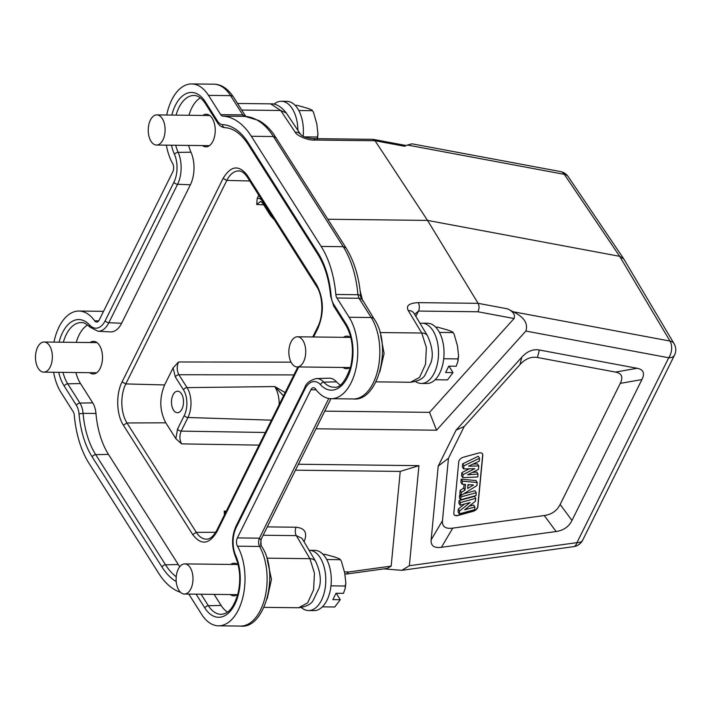 <?xml version="1.0" encoding="UTF-8"?>
<svg xmlns="http://www.w3.org/2000/svg" width="710" height="710" viewBox="0 0 710 710"><rect width="100%" height="100%" fill="white"/><g stroke="black" fill="none" stroke-linecap="round" stroke-linejoin="round"><path stroke-width="1.06" d="M623.575 258.635L568.222 176.666A12.052 7.544 146 0 0 564.317 174.349L619.67 256.319L623.744 258.91M408.223 310.51L421.758 333.025A12.052 7.517 -31 0 1 427.491 335.768L413.957 313.243A12.052 7.517 149 0 0 408.223 310.51C405.809 305.726 409.164 303.099 418.279 302.637L478.105 303.33L507.659 308.859L513.046 311.717L669.965 341.048L619.67 256.319L427.535 220.411L375.049 140.74L372.803 139.32M568.222 176.666A12.052 12.052 0 0 0 560.438 171.563A12.052 7.774 -79.4 0 1 564.317 174.349L407.398 145.026L404.611 146.269L375.049 140.74L315.231 140.048C307.82 140.757 296.318 135.379 295.165 132.14A12.052 7.624 -33.7 0 1 300.658 134.501M507.659 308.859C513.17 311.512 515.309 314.734 514.067 318.524L477.874 311.761C479.348 308.814 479.419 306.001 478.105 303.33L427.535 220.411L327.851 219.248M514.067 318.524L429.541 412.35L324.763 411.134M315.994 428.796L436.543 430.207L429.541 412.35M513.046 311.717C524.051 317.024 528.32 323.476 525.853 331.055L668.722 357.76A12.052 7.774 -79.4 0 0 669.965 341.048A12.052 7.588 -30.7 0 1 674.065 343.675A12.052 12.052 0 0 1 674.5 355.195A12.052 6.514 -153.6 0 1 668.722 357.76L576.946 542.644A12.052 6.514 26.4 0 0 582.715 540.088L674.5 355.195M436.543 430.207L525.853 331.055M582.715 540.088A12.052 12.052 0 0 1 573.565 546.664A12.052 5.511 -97.8 0 0 576.946 542.644L409.359 565.728L401.86 570.325L383.906 568.887M407.398 145.026L412.031 143.828L560.438 171.563M360.139 290.798L362.65 300.845M414.622 314.344L418.492 311.069L415.856 316.394M379.957 332.546L421.758 333.025L426.364 347.483L425.547 364.203L419.583 377.365L410.575 382.264C417.835 381.243 422.583 378.98 424.828 375.466L431.05 362.473C433.446 355.195 432.257 346.285 427.491 335.768M379.903 371.658L384.083 353.473L380.64 335.2M409.359 565.728L418.944 465.653L400.236 471.404L391.166 566.11L387.269 568.426M298.395 464.242L418.944 465.653M641.911 379.575L571.976 520.457C568.808 526.784 563.518 530.468 556.107 531.524L441.425 547.312C434.094 548.262 430.668 545.777 431.147 539.857L438.212 466.133L456.06 430.171L464.233 426.461L448.454 458.261L442.472 520.67C441.993 526.589 445.418 529.074 452.749 528.134L544.277 515.522C551.679 514.475 556.977 510.792 560.146 504.464L620.256 383.382L641.911 379.575C645.017 373.247 643.429 369.475 637.145 368.277L539.378 350.003C533.059 348.894 527.21 351.272 521.85 357.139L456.06 430.171M346.462 574.026L348.716 571.958L391.166 566.11M400.236 471.404L295.449 470.18M267.297 526.891L296.123 527.228C304.821 528.151 307.563 532.757 304.341 541.038A6.026 3.257 26.4 0 0 303.649 541.064M296.123 527.228A6.026 3.372 90.7 0 0 296.318 535.633L302.07 538.393L315.666 561.433A12.052 7.455 149.4 0 0 309.924 558.681L314.45 573.156L313.589 589.806L307.616 602.888L298.644 607.751C305.886 606.739 310.634 604.476 312.888 600.962L319.118 587.986C321.47 580.549 320.317 571.701 315.666 561.433M300.676 134.518L286.316 113.014L280.707 110.494L241.72 110.041M237.557 103.465L270.599 103.846L280.707 110.494L295.165 132.14M166.708 115.02A46.443 26.004 90.7 0 1 191.665 83.931A46.443 26.004 90.7 0 1 208.5 95.38L220.703 114.638L242.793 114.896L245.722 116.431M53.969 342.122A46.443 26.004 90.7 0 1 78.925 311.042A46.443 26.004 90.7 0 1 94.616 320.787A6.026 3.372 -89.3 0 0 96.658 322.056A6.026 3.372 -89.3 0 0 99.24 319.988L172.787 171.829A6.026 3.372 -89.3 0 0 172.672 163.557A46.443 26.004 90.7 0 1 166.353 145.16M180.535 592.317A81.978 45.893 90.7 0 1 158.809 573.467L88.99 463.31A81.978 45.893 90.7 0 1 74.301 415.27A6.026 3.372 -89.3 0 0 73.219 411.738L61.016 392.479A46.443 26.004 90.7 0 1 53.614 372.262M220.703 114.638A6.026 3.372 -89.3 0 0 222.807 116.12A81.978 45.893 90.7 0 1 251.331 136.276L321.151 246.432A81.978 45.893 90.7 0 1 335.839 294.472A6.026 3.372 -89.3 0 0 336.922 298.005L349.134 317.264A46.443 26.004 90.7 0 1 355.941 368.703A46.443 26.004 90.7 0 1 331.215 398.7A46.443 26.004 90.7 0 1 315.524 388.956A6.026 3.372 -89.3 0 0 313.492 387.687A6.026 3.372 -89.3 0 0 310.909 389.755L237.362 537.914A6.026 3.372 -89.3 0 0 237.477 546.185A46.443 26.004 90.7 0 1 242.918 597.057A46.443 26.004 90.7 0 1 218.476 625.812A46.443 26.004 90.7 0 1 201.649 614.363L189.437 595.104A6.026 3.372 -89.3 0 0 188.523 594.084M360.742 297.286C360.689 295.582 359.748 294.73 357.929 294.73A81.978 45.893 -89.3 0 0 343.241 246.689L273.421 136.533L276.296 137.917M222.807 116.12L245.305 116.404M361.292 299.123L359.011 298.262L336.922 298.005M260.854 539.866L259.452 538.171C258.271 541.011 258.307 543.771 259.567 546.443L261.182 545.733L260.854 539.866L330.931 398.7M267.182 598.716L271.469 579.387L267.279 559.853M309.081 550.277A30.139 16.871 90.7 0 1 309.267 550.277A30.139 16.871 90.7 0 1 320.192 557.705A30.139 16.871 90.7 0 1 324.612 591.093A30.139 16.871 90.7 0 1 308.566 610.556A30.139 16.871 90.7 0 1 301.368 607.565M308.566 610.556L314.06 610.618A30.139 16.871 -89.3 0 0 330.106 591.155A30.139 16.871 -89.3 0 0 325.686 557.767A30.139 16.871 -89.3 0 0 314.761 550.348L309.267 550.277M336.274 593.267L340.285 599.71L332.866 599.63L336.025 593.267L343.436 593.356L345.237 588.315L345.166 586.025L330.975 585.856M340.285 599.71L334.747 606.997L322.367 606.855M322.979 554.297L325.073 554.324L334.65 557.022C338.732 558.415 340.623 559.303 340.33 559.684L326.707 559.524M341.368 561.166L340.33 559.684L341.368 561.166L344.696 572.872L345.859 582.999L345.166 586.025M171.465 145.213A37.932 21.238 -89.3 0 0 174.429 154.256A21.77 12.194 90.7 0 1 173.923 182.275L105.195 320.734A3.017 1.633 26.4 0 0 108.852 322.739A24.788 13.88 90.7 0 1 97.909 331.224L110.476 331.898A25.32 14.173 -89.3 0 0 121.65 323.236L190.387 184.777A25.32 14.173 -89.3 0 0 190.972 152.197A34.391 19.25 90.7 0 1 188.629 145.417M188.975 115.277A34.391 19.25 90.7 0 1 200.362 97.873M340.232 384.962A34.391 19.25 90.7 0 1 336.522 381.847A25.32 14.173 -89.3 0 0 328.97 378.181L316.394 378.563A24.788 13.88 90.7 0 1 323.795 382.149A34.923 19.552 -89.3 0 0 334.224 387.198C339.939 388.184 345.388 381.492 350.571 367.123C354.104 351.006 352.542 337.072 345.894 325.322A3.017 1.89 -32.4 0 1 345.947 323.68L333.736 304.412A14.537 8.138 90.7 0 1 331.135 295.892A73.467 41.127 -89.3 0 0 317.965 252.849L248.154 142.692A73.467 41.127 -89.3 0 0 222.585 124.632A14.537 8.138 90.7 0 1 217.517 121.055L205.314 101.787A37.932 21.238 -89.3 0 0 171.811 115.082M227.493 612.073A34.391 19.25 90.7 0 1 221.138 605.461L214.118 594.385M179.745 566.722A69.926 39.148 90.7 0 1 178.299 564.557L108.488 454.4A69.926 39.148 90.7 0 1 95.957 413.433A18.087 10.126 -89.3 0 0 92.717 402.836L80.505 383.569A34.391 19.25 90.7 0 1 75.89 372.519M76.245 342.389A34.391 19.25 90.7 0 1 87.623 324.985M247.373 175.476L247.311 177.101C244.453 172.947 241.631 170.897 238.844 170.95A27.681 15.496 -89.3 0 0 226.809 180.42L223.109 178.414C230.892 165.545 238.986 164.569 247.373 175.476L316.695 284.852C323.778 298.564 324.213 312.977 318 328.1L313.589 336.975M123.398 425.21L126.975 422.965L196.306 532.349L192.721 534.595L123.398 425.21C116.342 414.613 115.828 393.873 122.084 381.918L223.109 178.414M192.721 534.595C201.161 545.52 209.237 544.534 216.958 531.648L298.715 366.946M343.081 367.461A16.303 9.123 -89.3 0 0 346.604 368.738A16.303 9.123 -89.3 0 0 350.571 367.141M350.909 337.827A16.303 9.123 -89.3 0 0 346.986 336.132A16.303 9.123 -89.3 0 0 343.436 337.33M230.342 594.572A16.303 9.123 -89.3 0 0 233.865 595.85A16.303 9.123 -89.3 0 0 237.832 594.243M238.169 564.938A16.303 9.123 -89.3 0 0 234.247 563.243A16.303 9.123 -89.3 0 0 230.697 564.432M202.448 145.577A16.303 9.123 -89.3 0 0 205.971 146.855A16.303 9.123 -89.3 0 0 214.606 136.276A16.303 9.123 -89.3 0 0 212.201 118.259A16.303 9.123 -89.3 0 0 206.353 114.248A16.303 9.123 -89.3 0 0 202.803 115.437M89.709 372.688A16.303 9.123 -89.3 0 0 93.232 373.957A16.303 9.123 -89.3 0 0 101.867 363.387A16.303 9.123 -89.3 0 0 99.471 345.371A16.303 9.123 -89.3 0 0 93.614 341.359A16.303 9.123 -89.3 0 0 90.064 342.548M271.699 215.583A18.158 10.171 90.7 0 1 270.705 214.198A3.017 1.89 -32.4 0 0 270.661 215.84L262.487 202.953L260.659 201.383L256.709 204.48L257.197 198.454L258.795 195.223M265.336 432.479L181.201 431.121C179.355 435.603 179.488 439.854 181.609 443.874L175.84 438.682L165.785 422.805C159.572 410.886 159.182 398.266 164.613 384.944L173.098 367.878L178.529 361.976C176.666 366.466 176.79 370.718 178.893 374.729L187.067 387.624L274.752 386.568L285.154 392.559M225.558 512.629L224.236 511.129L224.413 514.928M173.098 367.878L175.334 376.974L183.508 389.861A18.158 10.171 90.7 0 1 184.28 415.492L177.518 429.106L175.84 438.682M173.48 410.06A10.748 6.017 -89.3 0 0 177.411 412.705A10.748 6.017 -89.3 0 0 183.109 405.738A10.748 6.017 -89.3 0 0 181.52 393.864A10.748 6.017 -89.3 0 0 177.66 391.21A10.748 6.017 -89.3 0 0 171.909 398.124A10.748 6.017 -89.3 0 0 173.48 410.06M283.503 395.887L274.752 386.568A23.909 13.383 -89.3 0 1 279.181 402.987A23.909 13.383 -89.3 0 1 279.199 404.567M257.197 198.454C259.23 198.028 261.005 198.977 262.531 201.312A3.017 1.89 147.6 0 0 262.487 202.945M291.659 363.218A15.07 8.44 90.7 0 1 291.02 341.954A15.07 8.44 90.7 0 1 297.472 336.788A15.07 8.44 90.7 0 1 302.93 340.507A15.07 8.44 90.7 0 1 303.578 361.763A15.07 8.44 90.7 0 1 297.117 366.928A15.07 8.44 90.7 0 1 291.659 363.218M178.92 590.321A15.07 8.44 90.7 0 1 178.281 569.065A15.07 8.44 90.7 0 1 184.733 563.9A15.07 8.44 90.7 0 1 190.191 567.609A15.07 8.44 90.7 0 1 190.839 588.874A15.07 8.44 90.7 0 1 184.378 594.039A15.07 8.44 90.7 0 1 178.92 590.321M151.026 141.326A15.07 8.44 90.7 0 1 150.387 120.07A15.07 8.44 90.7 0 1 156.839 114.905A15.07 8.44 90.7 0 1 162.297 118.614A15.07 8.44 90.7 0 1 162.945 139.879A15.07 8.44 90.7 0 1 156.484 145.044A15.07 8.44 90.7 0 1 151.026 141.326M38.287 368.437A15.07 8.44 90.7 0 1 37.648 347.172A15.07 8.44 90.7 0 1 44.1 342.007A15.07 8.44 90.7 0 1 49.558 345.726A15.07 8.44 90.7 0 1 50.206 366.981A15.07 8.44 90.7 0 1 43.754 372.147A15.07 8.44 90.7 0 1 38.287 368.437M273.971 104.219A30.139 16.871 90.7 0 1 281.373 101.281A30.139 16.871 90.7 0 1 292.298 108.71A30.139 16.871 90.7 0 1 297.889 130.356M303.152 136.16A30.139 16.871 -89.3 0 0 297.792 108.772A30.139 16.871 -89.3 0 0 286.867 101.352L281.373 101.281M317.432 138.681L317.272 137.03L304.679 136.879M295.085 105.302L297.179 105.329L306.755 108.026C310.838 109.42 312.728 110.307 312.435 110.689L298.812 110.529M313.465 112.171L312.435 110.689L313.465 112.171L316.802 123.877L317.956 134.004L317.272 137.03M464.233 426.461L519.933 364.638C525.293 358.772 531.133 356.393 537.452 357.494L615.481 372.084C621.774 373.283 623.362 377.054 620.256 383.382M458.749 461.837L453.823 513.294A4.819 3.026 147.6 0 0 454.125 514.679A4.819 3.026 147.6 0 0 457.861 515.522L473.162 511.324A4.819 3.026 147.6 0 0 477.865 506.7L482.791 455.243A4.819 3.026 147.6 0 0 482.498 453.859A4.819 3.026 147.6 0 0 478.753 453.007L463.453 457.204A4.819 3.026 147.6 0 0 458.749 461.837M438.212 466.133L448.454 458.261M482.427 453.761A4.819 3.026 -32.4 0 1 482.667 455.039L477.741 506.496A4.819 3.026 -32.4 0 1 473.037 511.129L457.737 515.327A4.819 3.026 -32.4 0 1 454.063 514.572M462.672 463.843L462.37 466.967L463.63 468.946L463.923 465.822L462.672 463.843L478.291 456.246L479.552 458.225L479.268 461.172L468.556 466.204L478.815 465.929L477.555 463.949L473.1 464.065M469.363 468.786L461.828 472.638L461.535 475.691L462.787 477.679L463.08 474.617L461.828 472.638M478.815 465.929L478.487 469.354L467.562 474.786L478.034 474.04L476.783 472.061L472.416 472.372M462.459 481.158L477.226 482.516L475.966 480.537L461.198 479.179L460.905 482.232L462.166 484.211L462.459 481.158L461.198 479.179M464.091 484.344L463.728 488.16L460.133 490.353L459.832 493.485L461.083 495.473L461.385 492.341L460.133 490.353M459.69 494.932L459.414 497.808L460.675 499.787L460.95 496.911L459.69 494.932L460.586 494.684M460.95 496.911L476.25 492.713L474.99 490.734L463.719 493.823M459.148 500.585L458.9 503.257L460.151 505.236L460.408 502.565L459.148 500.585L474.449 496.388L475.709 498.367L475.443 501.171L464.659 509.807L474.884 507.002L473.623 505.023L469.07 506.274M464.5 504.047L458.349 509.008L458.065 511.892L459.326 513.88L459.601 510.987L458.349 509.008M463.923 465.822L479.552 458.225M478.034 474.04L477.759 476.942L462.787 477.679M463.08 474.617L474.795 468.644L463.63 468.946M477.226 482.516L476.934 485.56L461.083 495.473M461.385 492.341L464.979 490.14L463.728 488.16M464.979 490.14L465.529 484.433L462.166 484.211M468.023 484.619L467.65 488.507L473.517 484.983L468.023 484.619M469.416 484.708L467.925 485.604M476.25 492.713L475.975 495.589L460.675 499.787M460.408 502.565L475.709 498.367M474.884 507.002L474.626 509.682L459.326 513.88M459.601 510.987L470.127 502.502L460.151 505.236M420.036 323.352A30.139 16.871 90.7 0 1 422.006 323.174A30.139 16.871 90.7 0 1 432.931 330.603A30.139 16.871 90.7 0 1 437.351 363.981A30.139 16.871 90.7 0 1 421.305 383.444A30.139 16.871 90.7 0 1 415.572 381.572M421.305 383.444L426.799 383.506A30.139 16.871 -89.3 0 0 442.845 364.044A30.139 16.871 -89.3 0 0 438.425 330.665A30.139 16.871 -89.3 0 0 427.5 323.236L422.006 323.174M449.013 366.165L453.015 372.608L445.605 372.519L448.764 366.156L456.175 366.245L457.977 361.204L457.906 358.914L443.706 358.745M453.015 372.608L447.486 379.894L435.106 379.752M435.718 327.195L437.813 327.212L447.389 329.919C451.471 331.304 453.362 332.191 453.069 332.573L439.446 332.413M454.098 334.064L453.069 332.573L454.098 334.064L457.435 345.77L458.589 355.896L457.906 358.914M477.874 311.761L418.492 311.069C419.681 308.202 419.61 305.398 418.279 302.637M372.714 139.32L313.092 138.627A6.026 3.372 90.7 0 1 315.231 140.048M344.519 571.905L348.716 571.958M304.341 541.038L304.013 541.686M266.791 558.175L309.924 558.681L296.318 535.633L263.153 535.242M251.331 136.276L273.421 136.533A81.978 45.893 90.7 0 0 244.897 116.378A6.026 3.372 90.7 0 1 242.793 114.896L230.59 95.637A46.443 26.004 -89.3 0 0 213.754 84.188C221.059 84.162 227.617 88.413 233.421 96.95A6.026 3.79 147.6 0 0 230.59 95.637L208.5 95.38M105.195 320.734A21.77 12.194 90.7 0 1 89.655 325.047A37.932 21.238 -89.3 0 0 59.072 342.184M58.726 372.324A37.932 21.238 -89.3 0 0 64.202 386.062L76.405 405.33A14.537 8.138 90.7 0 1 79.014 413.85A73.467 41.127 -89.3 0 0 92.176 456.894L161.995 567.05A73.467 41.127 -89.3 0 0 176.231 581.57M196.093 594.172L204.835 607.955A37.932 21.238 -89.3 0 0 233.546 606.668A37.932 21.238 -89.3 0 0 235.711 555.486A21.77 12.194 90.7 0 1 236.217 527.468L304.954 389.009A21.77 12.194 90.7 0 1 320.494 384.696A37.932 21.238 -89.3 0 0 348.725 374.64A37.932 21.238 -89.3 0 0 345.947 323.68M94.616 320.787L98.725 320.831M103.438 311.53A46.443 26.004 -89.3 0 0 101.024 311.299L78.925 311.042M261.182 545.733C280.202 572.127 265.114 629.486 240.566 626.069A46.443 26.004 -89.3 0 0 265.016 597.314A46.443 26.004 -89.3 0 0 259.567 546.443L237.477 546.185M237.362 537.914L259.452 538.171L328.792 398.47M316.154 389.817L310.909 389.755M349.134 317.264L371.223 317.521A6.026 3.79 -32.4 0 1 374.055 318.834C392.701 345.211 378.137 402.055 353.305 398.958A46.443 26.004 -89.3 0 0 378.031 368.96A46.443 26.004 -89.3 0 0 371.223 317.521L359.011 298.262L357.929 294.73L335.839 294.472M321.151 246.432L343.241 246.689L346.072 248.003C354.334 261.369 359.224 277.69 360.742 296.957L374.055 318.834M346.116 248.056L273.457 133.773C269.188 128.004 264.333 123.593 258.893 120.523L245.074 116.387M260.605 544.57L261.173 539.218M175.725 145.266A34.923 19.552 -89.3 0 0 178.166 152.384A24.788 13.88 90.7 0 1 177.589 184.28A3.017 1.633 -153.6 0 1 173.923 182.275M190.972 152.197L178.166 152.384A3.017 1.589 156 0 0 174.429 154.256M205.314 101.787A3.017 1.89 147.6 0 0 205.261 103.429C201.746 98.237 198.125 95.593 194.398 95.504A34.923 19.552 -89.3 0 0 176.08 115.126M205.261 103.429L217.473 122.697A3.017 1.89 -32.4 0 1 217.517 121.055M217.473 122.697C219.417 125.75 221.902 127.401 224.91 127.667L224.91 127.667A3.017 2.494 -86.7 0 1 222.585 124.632M248.154 142.692A3.017 1.89 147.6 0 0 248.101 144.334L317.92 254.491A3.017 1.89 -32.4 0 1 317.965 252.849M317.92 254.491C324.816 265.567 329.049 279.465 330.629 296.185L331.135 295.892M333.736 304.412A3.017 1.89 147.6 0 0 333.691 306.054L345.894 325.322M336.522 381.847L323.795 382.149A3.017 2.148 137.5 0 0 320.494 384.696M304.954 389.009A3.017 1.633 -153.6 0 1 304.75 387.695L236.013 526.154A3.017 1.633 26.4 0 0 236.217 527.468M235.711 555.486A3.017 1.589 156 0 0 235.454 556.746C240.14 568.106 240.956 580.478 237.93 593.871C232.259 612.118 226.073 613.671 221.484 614.31A34.923 19.552 -89.3 0 1 208.367 605.71L221.138 605.461M204.835 607.955A3.017 1.89 -32.4 0 1 208.367 605.71L201.09 594.234M161.995 567.05A3.017 1.89 -32.4 0 1 165.528 564.805A70.45 39.44 -89.3 0 0 176.231 576.777M79.014 413.85L83.088 413.371A70.45 39.44 -89.3 0 0 95.717 454.657L165.528 564.805L178.299 564.557M108.488 454.4L95.717 454.657A3.017 1.89 147.6 0 0 92.176 456.894M76.405 405.33A3.017 1.89 -32.4 0 1 79.946 403.085A17.555 9.825 90.7 0 1 83.088 413.371L95.957 413.433M62.986 372.368A34.923 19.552 -89.3 0 0 67.734 383.826L79.946 403.085L92.717 402.836M80.505 383.569L67.734 383.826A3.017 1.89 147.6 0 0 64.202 386.062M89.655 325.047A3.017 2.148 137.5 0 0 89.93 327.106C86.416 323.822 83.665 322.322 81.668 322.606A34.923 19.552 -89.3 0 0 63.341 342.238M190.387 184.777L177.589 184.28L108.852 322.739L121.65 323.236M247.32 177.109L316.651 286.503L316.695 284.852M316.642 286.494C322.997 295.777 323.662 315.79 317.796 326.777L318 328.1M216.958 531.648L216.754 530.352M215.689 532.269L196.306 532.349A27.628 15.469 -89.3 0 0 206.495 539.156C209.991 539.307 213.408 536.361 216.745 530.334M249.769 180.979L226.818 180.42L125.794 383.924A27.681 15.496 -89.3 0 0 126.975 422.965L165.785 422.805M164.613 384.944L125.794 383.924L122.084 381.918M256.709 204.48L263.676 204.826M291.056 362.162L178.529 361.976M175.334 376.974A3.017 1.89 147.6 0 1 178.893 374.729L293.913 374.924M226.321 511.076L224.236 511.129M181.609 443.874L259.061 445.126M177.518 429.106A3.017 1.633 26.4 0 0 181.201 431.121L187.964 417.498A3.017 1.633 -153.6 0 1 184.28 415.492M183.508 389.861A3.017 1.89 -32.4 0 1 187.067 387.624A21.176 11.857 90.7 0 1 187.964 417.498L271.451 420.169M270.705 214.198L262.531 201.312M571.976 520.457L560.146 504.464M637.145 368.277L615.481 372.084M521.85 357.139L519.933 364.638M537.452 357.494L539.378 350.003M442.472 520.67L431.147 539.857M441.425 547.312L452.749 528.134M544.277 515.522L556.107 531.524M406.244 145.541L373.265 139.373M313.092 138.627C301.732 137.536 300.978 134.172 300.623 134.465L300.774 134.66M376.043 381.856L410.575 382.264M573.565 546.664L402.437 570.236M387.411 568.399L346.791 574M346.373 574.026L344.9 574.008M270.599 103.846C276.004 103.527 281.24 106.58 286.316 113.014M245.775 116.431L233.421 96.95M213.754 84.188L191.665 83.931M240.566 626.069L218.476 625.812M353.305 398.958L331.215 398.7M264.076 607.343L298.644 607.751M345.859 582.999L345.237 588.315M101.024 311.299L103.456 311.486M224.91 127.667C233.359 128.146 241.089 133.711 248.101 144.334M330.629 296.185L333.691 306.054M316.394 378.563C309.897 380.232 306.019 383.276 304.75 387.695M236.013 526.154C231.655 536.227 231.469 546.425 235.454 556.746M89.93 327.106L97.909 331.224M317.796 326.804L312.755 336.966L297.472 336.788M297.872 366.937L216.763 530.343M270.661 215.84L274.477 219.958M350.403 337.41L312.755 336.966M350.048 367.54L297.117 366.928M237.664 564.512L184.733 563.9M237.309 594.652L184.378 594.039M209.769 115.517L156.839 114.905M209.415 145.656L156.484 145.044M97.03 342.628L44.1 342.007M96.675 372.768L43.754 372.147M317.956 134.004L317.343 139.32M458.589 355.896L457.977 361.204M623.77 258.955L674.065 343.675"/></g></svg>
